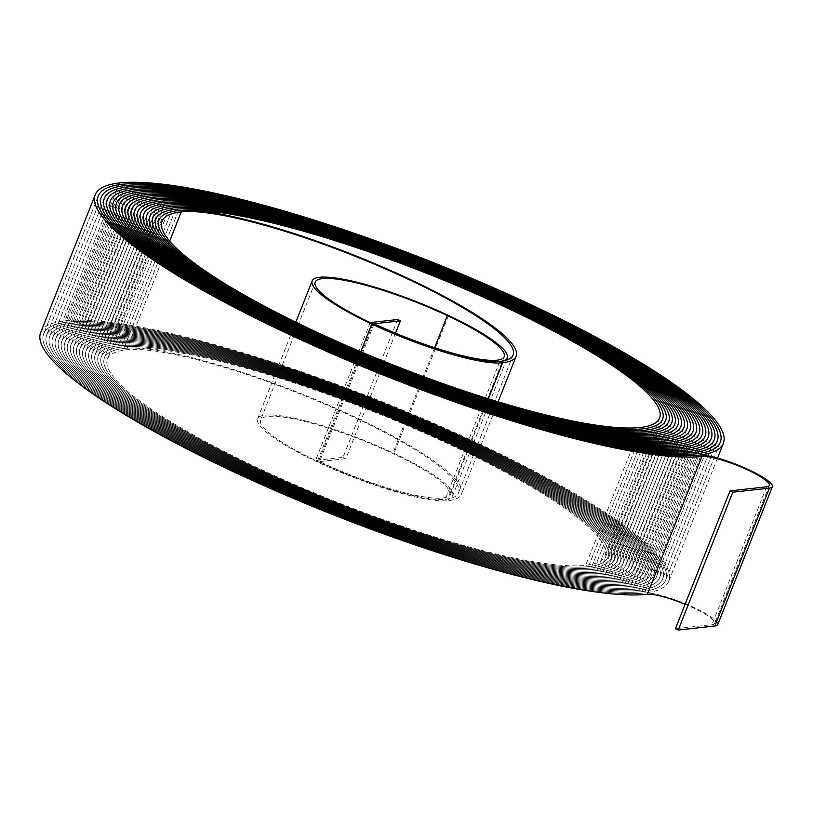 <?xml version="1.0" encoding="UTF-8"?>
<svg xmlns="http://www.w3.org/2000/svg" width="813" height="813" viewBox="0 0 813 813"><rect width="100%" height="100%" fill="white"/><g stroke="black" fill="none" stroke-linecap="round" stroke-linejoin="round"><path stroke-width="0.61" stroke-dasharray="4.07 3.05" d="M685.105 604.283A37.693 6.85 -158.4 0 1 693.418 607.941A37.693 6.85 -158.4 0 1 714.739 623.347A37.693 6.85 -158.4 0 1 712.036 624.658L675.42 628.734M397.598 319.529L343.025 457.373L315.586 460.432A103.779 18.841 21.6 0 0 452.648 495.737A103.779 18.841 21.6 0 0 393.97 453.329A105.405 19.136 21.6 0 0 257.569 418.797A105.405 19.136 21.6 0 0 317.172 461.886A107.042 19.441 21.6 0 0 448.014 500.676A188.89 34.298 21.6 0 0 461.56 494.091A188.89 34.298 21.6 0 0 354.732 416.896A188.89 34.298 21.6 0 0 123.85 348.442A270.749 49.166 21.6 0 0 104.43 357.872A270.749 49.166 21.6 0 0 297.009 486.276A270.749 49.166 21.6 0 0 588.49 566.641A272.385 49.461 21.6 0 0 608.022 557.149A272.385 49.461 21.6 0 0 453.979 445.829A272.385 49.461 21.6 0 0 121.046 347.121A274.022 49.756 21.6 0 0 101.391 356.663A274.022 49.756 21.6 0 0 296.288 486.621A274.022 49.756 21.6 0 0 591.285 567.952A275.648 50.05 21.6 0 0 611.061 558.358A275.648 50.05 21.6 0 0 455.168 445.697A275.648 50.05 21.6 0 0 118.241 345.81A277.284 50.355 21.6 0 0 98.353 355.464A277.284 50.355 21.6 0 0 295.576 486.967A277.284 50.355 21.6 0 0 594.09 569.273A278.92 50.65 21.6 0 0 614.089 559.557A278.92 50.65 21.6 0 0 456.357 445.565A278.91 50.65 21.6 0 0 115.436 344.488A280.546 50.945 21.6 0 0 95.314 354.265A280.546 50.945 21.6 0 0 294.865 487.312A280.546 50.945 21.6 0 0 596.894 570.584A282.182 51.239 21.6 0 0 617.128 560.757A282.182 51.239 21.6 0 0 457.546 445.433A282.182 51.239 21.6 0 0 112.631 343.177A283.818 51.534 21.6 0 0 92.276 353.055A283.818 51.534 21.6 0 0 294.154 487.658A283.818 51.534 21.6 0 0 599.699 571.905A285.454 51.829 21.6 0 0 620.167 561.966A285.454 51.829 21.6 0 0 458.735 445.3A285.454 51.829 21.6 0 0 109.826 341.856A287.08 52.134 21.6 0 0 89.247 351.856A287.08 52.134 21.6 0 0 293.432 488.013A287.08 52.134 21.6 0 0 602.504 573.216A288.717 52.428 21.6 0 0 623.205 563.165A288.717 52.428 21.6 0 0 459.924 445.168A288.717 52.428 21.6 0 0 107.031 340.545A290.353 52.723 21.6 0 0 86.208 350.657A290.353 52.723 21.6 0 0 292.721 488.359A290.353 52.723 21.6 0 0 605.309 574.537A291.979 53.018 21.6 0 0 626.244 564.364A291.979 53.018 21.6 0 0 461.123 445.036A291.979 53.018 21.6 0 0 104.227 339.224A293.615 53.312 21.6 0 0 83.17 349.448A293.615 53.312 21.6 0 0 292.009 488.704A293.615 53.312 21.6 0 0 608.104 575.858A295.251 53.617 21.6 0 0 629.282 565.574A295.251 53.617 21.6 0 0 462.312 444.904A295.251 53.617 21.6 0 0 101.422 337.913A296.887 53.912 21.6 0 0 80.131 348.249A296.887 53.912 21.6 0 0 291.298 489.05A296.887 53.912 21.6 0 0 610.909 577.169A298.513 54.207 21.6 0 0 632.321 566.773A298.513 54.207 21.6 0 0 463.501 444.772A298.513 54.207 21.6 0 0 98.617 336.592A300.149 54.501 21.6 0 0 77.093 347.049A300.149 54.501 21.6 0 0 290.576 489.396A300.149 54.501 21.6 0 0 613.713 578.49A301.786 54.796 21.6 0 0 635.36 567.972A301.786 54.796 21.6 0 0 464.69 444.64A301.775 54.796 21.6 0 0 95.822 335.271A303.412 55.101 21.6 0 0 74.054 345.84A303.412 55.101 21.6 0 0 289.865 489.741A303.412 55.101 21.6 0 0 616.518 579.801A305.048 55.396 21.6 0 0 638.388 569.181A305.048 55.396 21.6 0 0 465.879 444.508A305.048 55.396 21.6 0 0 93.017 333.96A306.684 55.691 21.6 0 0 71.016 344.641A306.684 55.691 21.6 0 0 289.154 490.087A306.684 55.691 21.6 0 0 619.323 581.122A308.32 55.985 21.6 0 0 641.427 570.38A308.32 55.985 21.6 0 0 467.069 444.376A308.31 55.985 21.6 0 0 90.213 332.639A309.946 56.28 21.6 0 0 67.987 343.442A309.946 56.28 21.6 0 0 288.442 490.432A309.946 56.28 21.6 0 0 622.118 582.433A311.582 56.575 21.6 0 0 644.465 571.58A311.582 56.575 21.6 0 0 468.258 444.244A311.582 56.575 21.6 0 0 87.408 331.328A313.218 56.88 21.6 0 0 64.949 342.232A313.218 56.88 21.6 0 0 287.721 490.788A313.218 56.88 21.6 0 0 624.923 583.754A314.844 57.174 21.6 0 0 647.504 572.789A314.844 57.174 21.6 0 0 469.447 444.111A314.844 57.174 21.6 0 0 84.603 330.007A316.481 57.469 21.6 0 0 61.91 341.033A316.481 57.469 21.6 0 0 287.009 491.133A316.481 57.469 21.6 0 0 627.727 585.065A318.117 57.764 21.6 0 0 650.542 573.988A318.117 57.764 21.6 0 0 470.636 443.979A318.117 57.764 21.6 0 0 81.798 328.696A319.753 58.058 21.6 0 0 58.871 339.834A319.753 58.058 21.6 0 0 286.298 491.479A319.753 58.058 21.6 0 0 630.532 586.386A321.379 58.363 21.6 0 0 653.581 575.187A321.379 58.363 21.6 0 0 471.825 443.847A321.379 58.353 21.6 0 0 79.003 327.375A323.015 58.658 21.6 0 0 55.833 338.625A323.015 58.658 21.6 0 0 285.587 491.824A323.015 58.658 21.6 0 0 633.337 587.697A324.651 58.953 21.6 0 0 656.619 576.387A324.651 58.953 21.6 0 0 473.014 443.715A324.651 58.953 21.6 0 0 76.198 326.064A326.277 59.247 21.6 0 0 52.794 337.425A326.277 59.247 21.6 0 0 284.865 492.17A326.277 59.247 21.6 0 0 636.132 589.019A327.913 59.542 21.6 0 0 659.648 577.596A327.913 59.542 21.6 0 0 474.203 443.573A327.913 59.542 21.6 0 0 73.394 324.743A329.55 59.837 21.6 0 0 49.756 336.226A329.55 59.837 21.6 0 0 284.154 492.515A329.55 59.837 21.6 0 0 638.937 590.329A331.186 60.142 21.6 0 0 662.686 578.795A331.186 60.142 21.6 0 0 475.402 443.441A331.176 60.142 21.6 0 0 70.589 323.432A332.812 60.436 21.6 0 0 46.717 335.017A332.812 60.436 21.6 0 0 283.442 492.861A332.812 60.436 21.6 0 0 641.742 591.651A334.448 60.731 21.6 0 0 665.725 579.994A334.448 60.731 21.6 0 0 476.591 443.309A334.448 60.731 21.6 0 0 67.784 322.111A336.084 61.026 21.6 0 0 43.689 333.818A336.084 61.026 21.6 0 0 282.731 493.206A336.084 61.026 21.6 0 0 644.546 592.962A337.71 61.321 21.6 0 0 668.764 581.204A337.71 61.321 21.6 0 0 477.78 443.176A337.71 61.321 21.6 0 0 64.989 320.8A339.346 61.625 21.6 0 0 40.65 332.619M374.132 323.767L319.56 461.611A100.507 18.252 21.6 0 0 449.619 494.538A100.507 18.252 21.6 0 0 392.781 453.461A102.143 18.547 21.6 0 0 260.597 420.006A102.143 18.547 21.6 0 0 318.361 461.754A103.779 18.841 21.6 0 0 445.209 499.355A185.628 33.709 21.6 0 0 458.522 492.891A185.628 33.709 21.6 0 0 353.543 417.028A185.628 33.709 21.6 0 0 126.645 349.753A267.487 48.567 21.6 0 0 107.468 359.072A267.487 48.567 21.6 0 0 297.721 485.93A267.487 48.567 21.6 0 0 585.685 565.32A269.113 48.871 21.6 0 0 604.984 555.95A269.113 48.871 21.6 0 0 452.79 445.961A269.113 48.871 21.6 0 0 123.84 348.442A270.749 49.166 21.6 0 0 104.43 357.872A270.749 49.166 21.6 0 0 297.009 486.276A270.749 49.166 21.6 0 0 588.48 566.641A272.385 49.461 21.6 0 0 608.022 557.149A272.385 49.461 21.6 0 0 453.979 445.829A272.385 49.461 21.6 0 0 121.046 347.121A274.011 49.756 21.6 0 0 101.391 356.663A274.011 49.756 21.6 0 0 296.288 486.621A274.011 49.756 21.6 0 0 591.285 567.952A275.648 50.05 21.6 0 0 611.051 558.348A275.648 50.05 21.6 0 0 455.168 445.697A275.648 50.05 21.6 0 0 118.241 345.81A277.284 50.355 21.6 0 0 98.353 355.464A277.284 50.355 21.6 0 0 295.576 486.967A277.284 50.355 21.6 0 0 594.09 569.273A278.91 50.65 21.6 0 0 614.089 559.557A278.91 50.65 21.6 0 0 456.357 445.565A278.92 50.65 21.6 0 0 115.436 344.488A280.546 50.945 21.6 0 0 95.324 354.265A280.546 50.945 21.6 0 0 294.865 487.312A280.546 50.945 21.6 0 0 596.894 570.584A282.182 51.239 21.6 0 0 617.128 560.757A282.182 51.239 21.6 0 0 457.546 445.433A282.182 51.239 21.6 0 0 112.631 343.177A283.818 51.534 21.6 0 0 92.286 353.055A283.818 51.534 21.6 0 0 294.154 487.658A283.818 51.534 21.6 0 0 599.699 571.905A285.444 51.829 21.6 0 0 620.167 561.956A285.444 51.829 21.6 0 0 458.735 445.3A285.444 51.829 21.6 0 0 109.836 341.856A287.08 52.134 21.6 0 0 89.247 351.856A287.08 52.134 21.6 0 0 293.432 488.013A287.08 52.134 21.6 0 0 602.504 573.216A288.717 52.428 21.6 0 0 623.205 563.165A288.717 52.428 21.6 0 0 459.924 445.168A288.717 52.428 21.6 0 0 107.031 340.535A290.343 52.723 21.6 0 0 86.208 350.657A290.343 52.723 21.6 0 0 292.721 488.359A290.343 52.723 21.6 0 0 605.299 574.537A291.979 53.018 21.6 0 0 626.244 564.364A291.979 53.018 21.6 0 0 461.113 445.036A291.979 53.018 21.6 0 0 104.227 339.224A293.615 53.312 21.6 0 0 83.17 349.448A293.615 53.312 21.6 0 0 292.009 488.704A293.615 53.312 21.6 0 0 608.104 575.848A295.251 53.617 21.6 0 0 629.282 565.563A295.251 53.617 21.6 0 0 462.312 444.904A295.251 53.617 21.6 0 0 101.422 337.903A296.877 53.912 21.6 0 0 80.131 348.249A296.877 53.912 21.6 0 0 291.298 489.05A296.877 53.912 21.6 0 0 610.909 577.169A298.513 54.207 21.6 0 0 632.311 566.773A298.513 54.207 21.6 0 0 463.501 444.772A298.513 54.207 21.6 0 0 98.617 336.592A300.149 54.501 21.6 0 0 77.093 347.049A300.149 54.501 21.6 0 0 290.576 489.396A300.149 54.501 21.6 0 0 613.713 578.49A301.775 54.796 21.6 0 0 635.349 567.972A301.775 54.796 21.6 0 0 464.69 444.64A301.786 54.796 21.6 0 0 95.812 335.271A303.412 55.091 21.6 0 0 74.054 345.84A303.412 55.091 21.6 0 0 289.865 489.741A303.412 55.091 21.6 0 0 616.518 579.801A305.048 55.396 21.6 0 0 638.388 569.171A305.048 55.396 21.6 0 0 465.879 444.508A305.048 55.396 21.6 0 0 93.017 333.96A306.684 55.691 21.6 0 0 71.026 344.641A306.684 55.691 21.6 0 0 289.154 490.087A306.684 55.691 21.6 0 0 619.313 581.122A308.31 55.985 21.6 0 0 641.427 570.38A308.31 55.985 21.6 0 0 467.069 444.376A308.32 55.985 21.6 0 0 90.213 332.639A309.946 56.28 21.6 0 0 67.987 343.442A309.946 56.28 21.6 0 0 288.442 490.432A309.946 56.28 21.6 0 0 622.118 582.433A311.582 56.575 21.6 0 0 644.465 571.58A311.582 56.575 21.6 0 0 468.258 444.244A311.582 56.575 21.6 0 0 87.408 331.328A313.208 56.88 21.6 0 0 64.949 342.232A313.208 56.88 21.6 0 0 287.721 490.788A313.208 56.88 21.6 0 0 624.923 583.754A314.844 57.174 21.6 0 0 647.504 572.779A314.844 57.174 21.6 0 0 469.447 444.111A314.844 57.174 21.6 0 0 84.603 330.007A316.481 57.469 21.6 0 0 61.91 341.033A316.481 57.469 21.6 0 0 287.009 491.133A316.481 57.469 21.6 0 0 627.727 585.065A318.117 57.764 21.6 0 0 650.542 573.988A318.117 57.764 21.6 0 0 470.636 443.979A318.117 57.764 21.6 0 0 81.798 328.696A319.743 58.058 21.6 0 0 58.871 339.834A319.743 58.058 21.6 0 0 286.298 491.479A319.743 58.058 21.6 0 0 630.532 586.386A321.379 58.353 21.6 0 0 653.571 575.187A321.379 58.353 21.6 0 0 471.825 443.847A321.379 58.363 21.6 0 0 78.993 327.375A323.015 58.658 21.6 0 0 55.833 338.625A323.015 58.658 21.6 0 0 285.587 491.824A323.015 58.658 21.6 0 0 633.327 587.697A324.651 58.953 21.6 0 0 656.609 576.387A324.651 58.953 21.6 0 0 473.014 443.715A324.651 58.953 21.6 0 0 76.198 326.064A326.277 59.247 21.6 0 0 52.794 337.425A326.277 59.247 21.6 0 0 284.875 492.17A326.277 59.247 21.6 0 0 636.132 589.019A327.913 59.542 21.6 0 0 659.648 577.596A327.913 59.542 21.6 0 0 474.203 443.583A327.913 59.542 21.6 0 0 73.394 324.743A329.55 59.837 21.6 0 0 49.766 336.226A329.55 59.837 21.6 0 0 284.154 492.515A329.55 59.837 21.6 0 0 638.937 590.329A331.176 60.142 21.6 0 0 662.686 578.795A331.176 60.142 21.6 0 0 475.392 443.441A331.186 60.142 21.6 0 0 70.589 323.432A332.812 60.436 21.6 0 0 46.727 335.017A332.812 60.436 21.6 0 0 283.442 492.861A332.812 60.436 21.6 0 0 641.742 591.651A334.448 60.731 21.6 0 0 665.725 579.994A334.448 60.731 21.6 0 0 476.591 443.309A334.448 60.731 21.6 0 0 67.784 322.111A336.084 61.026 21.6 0 0 43.689 333.818A336.084 61.026 21.6 0 0 282.731 493.206A336.084 61.026 21.6 0 0 644.546 592.962A40.955 7.439 -158.4 0 1 694.607 607.809A40.955 7.439 -158.4 0 1 717.767 624.547M395.504 333.208L345.82 458.695L319.56 461.611M343.025 457.373L345.82 458.695M370.159 322.588L315.586 460.432M766.608 486.814L712.036 624.658M119.562 182.945L64.989 320.8M122.367 184.266L67.784 322.111L122.367 184.266M125.172 185.577L70.589 323.432L125.172 185.577M127.976 186.899L73.394 324.743L127.966 186.899M130.771 188.21L76.198 326.064L130.771 188.21M133.576 189.531L79.003 327.375L133.576 189.531M136.381 190.842L81.798 328.696L136.381 190.842M139.186 192.163L84.603 330.007L139.186 192.163M141.99 193.484L87.408 331.328L141.98 193.474M144.785 194.795L90.213 332.639L144.785 194.795M147.59 196.116L93.017 333.96L147.59 196.106M150.395 197.427L95.822 335.271L150.395 197.427M153.2 198.748L98.617 336.592L153.2 198.748M156.005 200.059L101.422 337.913L155.994 200.059M158.799 201.38L104.227 339.224L158.799 201.38M161.604 202.691L107.031 340.545L161.604 202.691M109.826 341.856L164.409 204.012L109.836 341.856M167.214 205.323L112.631 343.177L167.214 205.323M170.019 206.644L115.436 344.488L170.019 206.644M172.823 207.955L118.241 345.81L172.813 207.955M175.618 209.276L121.046 347.121L175.618 209.276M178.423 210.587L123.85 348.442L178.423 210.587M499.792 361.511L445.209 499.355M640.258 427.475L585.685 565.32M588.48 566.641L643.063 428.797L588.49 566.641M645.868 430.107L591.285 567.952L645.868 430.107M648.672 431.429L594.09 569.273L648.672 431.429M651.477 432.74L596.894 570.584L651.467 432.74M654.272 434.061L599.699 571.905L654.272 434.061M657.077 435.372L602.504 573.216L657.077 435.372M605.299 574.537L659.882 436.693L605.309 574.537M662.686 438.004L608.104 575.858L662.686 438.004M665.491 439.325L610.909 577.169L665.481 439.325M668.296 440.636L613.713 578.49L668.286 440.636M671.091 441.957L616.518 579.801L671.091 441.957M673.896 443.268L619.323 581.122L673.896 443.268M676.701 444.589L622.118 582.433L676.701 444.589M679.505 445.9L624.923 583.754L679.495 445.9M682.31 447.221L627.727 585.065L682.3 447.221M685.105 448.532L630.532 586.386L685.105 448.532M687.91 449.853L633.337 587.697L687.91 449.853M690.715 451.164L636.132 589.019L690.715 451.164M693.519 452.485L638.937 590.329L693.519 452.485M696.324 453.796L641.742 591.651L696.314 453.806M699.119 455.117L644.546 592.962L699.119 455.117M372.943 323.899L318.361 461.754M434.64 347.72L392.781 453.461M448.542 315.485L393.97 453.329M360.799 351.714L317.172 461.886M169.653 241.146L126.645 349.753M488.359 398.766L448.014 500.676M769.311 485.493L714.739 623.347M513.105 355.047L458.522 492.891M659.556 418.106L604.984 555.95M662.595 419.305L608.022 557.149L662.514 419.498M665.634 420.504L611.061 558.358M668.672 421.713L614.089 559.557L668.591 421.906M671.711 422.912L617.128 560.757L671.629 423.116M674.749 424.112L620.167 561.966M677.788 425.321L623.205 563.165L677.696 425.514M680.816 426.52L626.244 564.364L680.735 426.723M683.855 427.719L629.282 565.574M686.894 428.918L632.321 566.773L686.812 429.132M689.932 430.128L635.36 567.972L689.851 430.331M692.971 431.327L638.388 569.181M696.009 432.526L641.427 570.38L695.918 432.74M699.048 433.736L644.465 571.58L698.956 433.949M702.076 434.935L647.504 572.789M705.115 436.134L650.542 573.988L705.034 436.347M708.153 437.343L653.581 575.187M711.192 438.542L656.619 576.387L711.101 438.756M714.231 439.742L659.648 577.596L714.139 439.965M717.269 440.951L662.686 578.795L717.178 441.164M720.308 442.15L665.725 579.994L720.216 442.374M315.18 282.152L260.597 420.006M504.192 356.694L449.619 494.538M506.316 360.21L452.648 495.737M295.83 322.161L257.569 418.797M98.261 195.974L43.689 333.818L98.18 196.187M101.3 197.173L46.717 335.017M104.338 198.372L49.756 336.226L104.257 198.596M107.377 199.581L52.794 337.425L107.296 199.795M110.416 200.781L55.833 338.625L110.324 200.994M113.444 201.98L58.871 339.834L113.363 202.203M116.483 203.189L61.91 341.033L116.401 203.402M119.521 204.388L64.949 342.232L119.44 204.602M122.56 205.587L67.987 343.442L122.478 205.801M125.598 206.797L71.016 344.641L125.517 207M128.637 207.996L74.054 345.84L128.556 208.209M131.676 209.195L77.093 347.049L131.594 209.408M134.714 210.404L80.131 348.249L134.633 210.608M137.743 211.604L83.17 349.448L137.671 211.807M140.781 212.803L86.208 350.657L140.71 213.006M143.82 214.012L89.247 351.856L143.738 214.215M146.858 215.211L92.276 353.055L146.777 215.415M149.897 216.41L95.314 354.265L149.816 216.614M152.935 217.62L98.353 355.464L152.854 217.813M155.974 218.819L101.391 356.663L155.893 219.022M159.002 220.018L104.43 357.872L158.931 220.221M162.041 221.227L107.468 359.072M498.115 401.774L461.56 494.091M665.552 420.707L611.051 558.348M674.668 424.315L620.167 561.956M683.774 427.923L629.282 565.563M692.889 431.54L638.388 569.171M701.995 435.148L647.504 572.779M708.072 437.557L653.571 575.187M101.219 197.396L46.727 335.017M717.513 458.075L668.764 581.204"/><path stroke-width="1.22" d="M395.504 333.208L400.403 320.84L397.598 319.529L370.159 322.578A103.779 18.841 21.6 0 0 507.231 357.893A103.779 18.841 21.6 0 0 448.542 315.485A105.405 19.136 21.6 0 0 312.141 280.952A105.405 19.136 21.6 0 0 371.754 324.031A107.042 19.441 21.6 0 0 502.597 362.822A188.89 34.298 21.6 0 0 516.133 356.246A188.89 34.298 21.6 0 0 409.315 279.042A188.89 34.298 21.6 0 0 178.423 210.587A270.749 49.166 21.6 0 0 159.013 220.018A270.749 49.166 21.6 0 0 351.582 348.431A270.749 49.166 21.6 0 0 643.063 428.786A272.385 49.461 21.6 0 0 662.595 419.305A272.385 49.461 21.6 0 0 508.552 307.985A272.385 49.461 21.6 0 0 175.618 209.276A274.011 49.756 21.6 0 0 155.974 218.819A274.011 49.756 21.6 0 0 350.87 348.777A274.011 49.756 21.6 0 0 645.868 430.107A275.648 50.05 21.6 0 0 665.634 420.504A275.648 50.05 21.6 0 0 509.751 307.853A275.648 50.05 21.6 0 0 172.823 207.955A277.284 50.355 21.6 0 0 152.935 217.62A277.284 50.355 21.6 0 0 350.159 349.123A277.284 50.355 21.6 0 0 648.672 431.429A278.92 50.65 21.6 0 0 668.672 421.713A278.92 50.65 21.6 0 0 510.94 307.721A278.91 50.65 21.6 0 0 170.019 206.644A280.546 50.945 21.6 0 0 149.897 216.41A280.546 50.945 21.6 0 0 349.438 349.468A280.546 50.945 21.6 0 0 651.467 432.74A282.182 51.239 21.6 0 0 671.711 422.912A282.182 51.239 21.6 0 0 512.129 307.588A282.182 51.239 21.6 0 0 167.214 205.323A283.818 51.534 21.6 0 0 146.858 215.211A283.818 51.534 21.6 0 0 348.726 349.814A283.818 51.534 21.6 0 0 654.272 434.061A285.454 51.829 21.6 0 0 674.749 424.112A285.454 51.829 21.6 0 0 513.318 307.456A285.444 51.829 21.6 0 0 164.409 204.012A287.08 52.134 21.6 0 0 143.82 214.012A287.08 52.134 21.6 0 0 348.015 350.159A287.08 52.134 21.6 0 0 657.077 435.372A288.717 52.428 21.6 0 0 677.788 425.321A288.717 52.428 21.6 0 0 514.507 307.324A288.717 52.428 21.6 0 0 161.604 202.691A290.343 52.723 21.6 0 0 140.781 212.803A290.343 52.723 21.6 0 0 347.303 350.505A290.343 52.723 21.6 0 0 659.882 436.693A291.979 53.018 21.6 0 0 680.816 426.52A291.979 53.018 21.6 0 0 515.696 307.192A291.979 53.018 21.6 0 0 158.799 201.38A293.615 53.312 21.6 0 0 137.753 211.604A293.615 53.312 21.6 0 0 346.582 350.85A293.615 53.312 21.6 0 0 662.686 438.004A295.251 53.617 21.6 0 0 683.855 427.719A295.251 53.617 21.6 0 0 516.885 307.06A295.251 53.617 21.6 0 0 156.005 200.059A296.877 53.912 21.6 0 0 134.714 210.404A296.877 53.912 21.6 0 0 345.871 351.206A296.877 53.912 21.6 0 0 665.481 439.325A298.513 54.207 21.6 0 0 686.894 428.918A298.513 54.207 21.6 0 0 518.074 306.918A298.513 54.207 21.6 0 0 153.2 198.748A300.149 54.501 21.6 0 0 131.676 209.195A300.149 54.501 21.6 0 0 345.159 351.551A300.149 54.501 21.6 0 0 668.286 440.636A301.786 54.796 21.6 0 0 689.932 430.128A301.786 54.796 21.6 0 0 519.263 306.786A301.775 54.796 21.6 0 0 150.395 197.427A303.412 55.091 21.6 0 0 128.637 207.996A303.412 55.091 21.6 0 0 344.448 351.897A303.412 55.091 21.6 0 0 671.091 441.957A305.048 55.396 21.6 0 0 692.971 431.327A305.048 55.396 21.6 0 0 520.452 306.653A305.048 55.396 21.6 0 0 147.59 196.116A306.684 55.691 21.6 0 0 125.598 206.797A306.684 55.691 21.6 0 0 343.726 352.242A306.684 55.691 21.6 0 0 673.896 443.268A308.32 55.985 21.6 0 0 696.009 432.526A308.32 55.985 21.6 0 0 521.641 306.521A308.31 55.985 21.6 0 0 144.785 194.795A309.946 56.28 21.6 0 0 122.56 205.587A309.946 56.28 21.6 0 0 343.015 352.588A309.946 56.28 21.6 0 0 676.701 444.589A311.582 56.575 21.6 0 0 699.048 433.736A311.582 56.575 21.6 0 0 522.83 306.389A311.582 56.575 21.6 0 0 141.99 193.484A313.208 56.88 21.6 0 0 119.521 204.388A313.208 56.88 21.6 0 0 342.303 352.933A313.208 56.88 21.6 0 0 679.505 445.9A314.844 57.174 21.6 0 0 702.076 434.935A314.844 57.174 21.6 0 0 524.029 306.257A314.844 57.174 21.6 0 0 139.186 192.163A316.481 57.469 21.6 0 0 116.493 203.189A316.481 57.469 21.6 0 0 341.592 353.279A316.481 57.469 21.6 0 0 682.3 447.221A318.117 57.764 21.6 0 0 705.115 436.134A318.117 57.764 21.6 0 0 525.218 306.125A318.117 57.764 21.6 0 0 136.381 190.842A319.743 58.058 21.6 0 0 113.454 201.98A319.743 58.058 21.6 0 0 340.881 353.625A319.743 58.058 21.6 0 0 685.105 448.532A321.379 58.363 21.6 0 0 708.153 437.343A321.379 58.363 21.6 0 0 526.407 305.993A321.379 58.353 21.6 0 0 133.576 189.531A323.015 58.658 21.6 0 0 110.416 200.781A323.015 58.658 21.6 0 0 340.159 353.97A323.015 58.658 21.6 0 0 687.91 449.853A324.651 58.953 21.6 0 0 711.192 438.542A324.651 58.953 21.6 0 0 527.596 305.861A324.651 58.953 21.6 0 0 130.771 188.21A326.277 59.247 21.6 0 0 107.377 199.581A326.277 59.247 21.6 0 0 339.448 354.326A326.277 59.247 21.6 0 0 690.715 451.164A327.913 59.542 21.6 0 0 714.231 439.742A327.913 59.542 21.6 0 0 528.785 305.729A327.913 59.542 21.6 0 0 127.976 186.899A329.55 59.837 21.6 0 0 104.338 198.372A329.55 59.837 21.6 0 0 338.736 354.671A329.55 59.837 21.6 0 0 693.519 452.485A331.186 60.142 21.6 0 0 717.269 440.951A331.186 60.142 21.6 0 0 529.974 305.597A331.176 60.142 21.6 0 0 125.172 185.577A332.812 60.436 21.6 0 0 101.3 197.173A332.812 60.436 21.6 0 0 338.025 355.017A332.812 60.436 21.6 0 0 696.314 453.796A334.448 60.731 21.6 0 0 720.308 442.15A334.448 60.731 21.6 0 0 531.163 305.464A334.448 60.731 21.6 0 0 122.367 184.266A336.084 61.026 21.6 0 0 98.261 195.974A336.084 61.026 21.6 0 0 337.304 355.362A336.084 61.026 21.6 0 0 699.119 455.117A337.71 61.321 21.6 0 0 723.336 443.349A337.71 61.321 21.6 0 0 532.352 305.332A337.71 61.321 21.6 0 0 119.562 182.945A339.346 61.625 21.6 0 0 95.233 194.764A339.346 61.625 21.6 0 0 336.592 355.708A339.346 61.625 21.6 0 0 701.924 456.428A37.693 6.85 -158.4 0 1 748.001 470.097A37.693 6.85 -158.4 0 1 769.311 485.493A37.693 6.85 -158.4 0 1 766.608 486.814L730.003 490.889L675.42 628.734L678.225 630.055L714.83 625.969A40.955 7.439 -158.4 0 0 717.767 624.547L772.35 486.702A40.955 7.439 -158.4 0 1 769.413 488.125L732.798 492.2L730.003 490.889M400.403 320.84L374.132 323.767A100.507 18.252 21.6 0 0 504.192 356.694A100.507 18.252 21.6 0 0 447.353 315.617A102.143 18.547 21.6 0 0 315.18 282.152A102.143 18.547 21.6 0 0 372.943 323.899A103.779 18.841 21.6 0 0 499.792 361.511A185.628 33.709 21.6 0 0 513.105 355.047A185.628 33.709 21.6 0 0 408.126 279.174A185.628 33.709 21.6 0 0 181.228 211.908A267.487 48.567 21.6 0 0 162.041 221.227A267.487 48.567 21.6 0 0 352.293 348.086A267.487 48.567 21.6 0 0 640.258 427.475A269.113 48.871 21.6 0 0 659.556 418.106A269.113 48.871 21.6 0 0 507.363 308.117A269.113 48.871 21.6 0 0 178.423 210.587A270.749 49.166 21.6 0 0 159.002 220.018A270.749 49.166 21.6 0 0 351.582 348.431A270.749 49.166 21.6 0 0 643.063 428.797A272.385 49.461 21.6 0 0 662.595 419.305A272.385 49.461 21.6 0 0 508.562 307.985A272.385 49.461 21.6 0 0 175.618 209.276A274.022 49.756 21.6 0 0 155.974 218.819A274.022 49.756 21.6 0 0 350.87 348.777A274.022 49.756 21.6 0 0 645.868 430.107A275.648 50.05 21.6 0 0 665.634 420.504A275.648 50.05 21.6 0 0 509.751 307.853A275.648 50.05 21.6 0 0 172.813 207.955A277.284 50.355 21.6 0 0 152.935 217.62A277.284 50.355 21.6 0 0 350.159 349.123A277.284 50.355 21.6 0 0 648.672 431.418A278.91 50.65 21.6 0 0 668.672 421.703A278.91 50.65 21.6 0 0 510.94 307.721A278.92 50.65 21.6 0 0 170.019 206.644A280.546 50.945 21.6 0 0 149.897 216.41A280.546 50.945 21.6 0 0 349.438 349.468A280.546 50.945 21.6 0 0 651.477 432.74A282.182 51.239 21.6 0 0 671.711 422.912A282.182 51.239 21.6 0 0 512.129 307.588A282.182 51.239 21.6 0 0 167.214 205.323A283.818 51.534 21.6 0 0 146.858 215.211A283.818 51.534 21.6 0 0 348.726 349.814A283.818 51.534 21.6 0 0 654.272 434.061A285.444 51.829 21.6 0 0 674.739 424.112A285.444 51.829 21.6 0 0 513.318 307.456A285.454 51.829 21.6 0 0 164.409 204.012A287.08 52.134 21.6 0 0 143.82 214.012A287.08 52.134 21.6 0 0 348.015 350.159A287.08 52.134 21.6 0 0 657.077 435.372A288.717 52.428 21.6 0 0 677.778 425.311A288.717 52.428 21.6 0 0 514.507 307.324A288.717 52.428 21.6 0 0 161.604 202.691A290.353 52.723 21.6 0 0 140.781 212.803A290.353 52.723 21.6 0 0 347.303 350.505A290.353 52.723 21.6 0 0 659.882 436.693A291.979 53.018 21.6 0 0 680.816 426.52A291.979 53.018 21.6 0 0 515.696 307.192A291.979 53.018 21.6 0 0 158.799 201.38A293.615 53.312 21.6 0 0 137.743 211.604A293.615 53.312 21.6 0 0 346.582 350.85A293.615 53.312 21.6 0 0 662.686 438.004A295.251 53.617 21.6 0 0 683.855 427.719A295.251 53.617 21.6 0 0 516.885 307.06A295.251 53.617 21.6 0 0 155.994 200.059A296.887 53.912 21.6 0 0 134.714 210.404A296.887 53.912 21.6 0 0 345.871 351.206A296.887 53.912 21.6 0 0 665.491 439.325A298.513 54.207 21.6 0 0 686.894 428.918A298.513 54.207 21.6 0 0 518.074 306.918A298.513 54.207 21.6 0 0 153.2 198.748A300.149 54.501 21.6 0 0 131.676 209.195A300.149 54.501 21.6 0 0 345.159 351.551A300.149 54.501 21.6 0 0 668.296 440.636A301.775 54.796 21.6 0 0 689.932 430.128A301.775 54.796 21.6 0 0 519.263 306.786A301.786 54.796 21.6 0 0 150.395 197.427A303.412 55.101 21.6 0 0 128.637 207.996A303.412 55.101 21.6 0 0 344.448 351.897A303.412 55.101 21.6 0 0 671.091 441.957A305.048 55.396 21.6 0 0 692.971 431.327A305.048 55.396 21.6 0 0 520.452 306.653A305.048 55.396 21.6 0 0 147.59 196.106A306.684 55.691 21.6 0 0 125.598 206.797A306.684 55.691 21.6 0 0 343.726 352.242A306.684 55.691 21.6 0 0 673.896 443.268A308.31 55.985 21.6 0 0 696.009 432.526A308.31 55.985 21.6 0 0 521.641 306.521A308.32 55.985 21.6 0 0 144.785 194.795A309.946 56.28 21.6 0 0 122.56 205.587A309.946 56.28 21.6 0 0 343.015 352.588A309.946 56.28 21.6 0 0 676.701 444.589A311.582 56.575 21.6 0 0 699.038 433.736A311.582 56.575 21.6 0 0 522.84 306.389A311.582 56.575 21.6 0 0 141.98 193.474A313.218 56.88 21.6 0 0 119.521 204.388A313.218 56.88 21.6 0 0 342.303 352.933A313.218 56.88 21.6 0 0 679.505 445.9A314.844 57.174 21.6 0 0 702.076 434.935A314.844 57.174 21.6 0 0 524.029 306.257A314.844 57.174 21.6 0 0 139.186 192.163A316.481 57.469 21.6 0 0 116.483 203.189A316.481 57.469 21.6 0 0 341.592 353.279A316.481 57.469 21.6 0 0 682.31 447.221A318.117 57.764 21.6 0 0 705.115 436.134A318.117 57.764 21.6 0 0 525.218 306.125A318.117 57.764 21.6 0 0 136.381 190.842A319.753 58.058 21.6 0 0 113.444 201.98A319.753 58.058 21.6 0 0 340.871 353.625A319.753 58.058 21.6 0 0 685.105 448.532A321.379 58.353 21.6 0 0 708.153 437.343A321.379 58.353 21.6 0 0 526.407 305.993A321.379 58.363 21.6 0 0 133.576 189.531A323.015 58.658 21.6 0 0 110.416 200.781A323.015 58.658 21.6 0 0 340.159 353.98A323.015 58.658 21.6 0 0 687.91 449.853A324.651 58.953 21.6 0 0 711.192 438.542A324.651 58.953 21.6 0 0 527.596 305.861A324.651 58.953 21.6 0 0 130.771 188.21A326.277 59.247 21.6 0 0 107.377 199.581A326.277 59.247 21.6 0 0 339.448 354.326A326.277 59.247 21.6 0 0 690.715 451.164A327.913 59.542 21.6 0 0 714.231 439.742A327.913 59.542 21.6 0 0 528.785 305.729A327.913 59.542 21.6 0 0 127.966 186.899A329.55 59.837 21.6 0 0 104.338 198.372A329.55 59.837 21.6 0 0 338.736 354.671A329.55 59.837 21.6 0 0 693.519 452.485A331.176 60.142 21.6 0 0 717.269 440.951A331.176 60.142 21.6 0 0 529.974 305.597A331.186 60.142 21.6 0 0 125.172 185.577A332.812 60.436 21.6 0 0 101.3 197.173A332.812 60.436 21.6 0 0 338.025 355.017A332.812 60.436 21.6 0 0 696.324 453.796A334.448 60.731 21.6 0 0 720.298 442.15A334.448 60.731 21.6 0 0 531.163 305.464A334.448 60.731 21.6 0 0 122.367 184.266A336.084 61.026 21.6 0 0 98.261 195.974A336.084 61.026 21.6 0 0 337.304 355.362A336.084 61.026 21.6 0 0 699.119 455.117A40.955 7.439 -158.4 0 1 749.19 469.965A40.955 7.439 -158.4 0 1 772.35 486.702M95.233 194.764L40.65 332.619A339.346 61.625 21.6 0 0 282.02 493.552A339.346 61.625 21.6 0 0 647.351 594.283A37.693 6.85 -158.4 0 1 685.105 604.283M732.798 492.2L678.225 630.055M447.353 315.617L434.64 347.72M371.754 324.031L360.799 351.714M769.413 488.125L714.83 625.969M181.228 211.908L169.653 241.146M502.597 362.822L488.359 398.766M701.924 456.428L647.351 594.283M507.231 357.893L506.316 360.21M312.141 280.952L295.83 322.161M516.133 356.246L498.115 401.774M723.336 443.349L717.513 458.075"/></g></svg>
